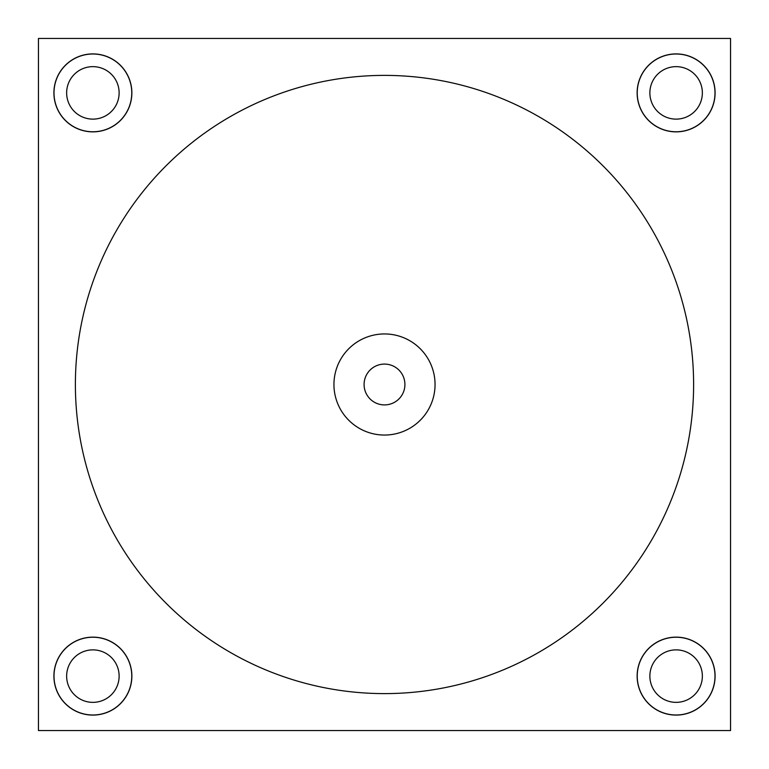 <?xml version="1.0" encoding="UTF-8"?>
<svg xmlns="http://www.w3.org/2000/svg" width="769" height="769" viewBox="0 0 769 769"><rect width="100%" height="100%" fill="white"/><g stroke="black" fill="none" stroke-linecap="round" stroke-linejoin="round"><path stroke-width="1.15" d="M53.907 92.886A38.979 38.979 0 0 0 92.886 131.864A38.979 38.979 0 0 0 131.864 92.886A38.979 38.979 0 0 0 92.886 53.907A38.979 38.979 0 0 0 53.907 92.886M54.003 92.886A38.883 38.883 0 0 0 92.886 131.768A38.883 38.883 0 0 0 131.768 92.886A38.883 38.883 0 0 0 92.886 54.003A38.883 38.883 0 0 0 54.003 92.886M66.643 92.886A26.242 26.242 0 0 0 92.886 119.128A26.242 26.242 0 0 0 119.128 92.886A26.242 26.242 0 0 0 92.886 66.643A26.242 26.242 0 0 0 66.643 92.886M637.136 92.886A38.979 38.979 0 0 0 676.114 131.864A38.979 38.979 0 0 0 715.093 92.886A38.979 38.979 0 0 0 676.114 53.907A38.979 38.979 0 0 0 637.136 92.886M637.232 92.886A38.883 38.883 0 0 0 676.114 131.768A38.883 38.883 0 0 0 714.997 92.886A38.883 38.883 0 0 0 676.114 54.003A38.883 38.883 0 0 0 637.232 92.886M649.872 92.886A26.242 26.242 0 0 0 676.114 119.128A26.242 26.242 0 0 0 702.357 92.886A26.242 26.242 0 0 0 676.114 66.643A26.242 26.242 0 0 0 649.872 92.886M637.136 676.114A38.979 38.979 0 0 0 676.114 715.093A38.979 38.979 0 0 0 715.093 676.114A38.979 38.979 0 0 0 676.114 637.136A38.979 38.979 0 0 0 637.136 676.114M637.232 676.114A38.883 38.883 0 0 0 676.114 714.997A38.883 38.883 0 0 0 714.997 676.114A38.883 38.883 0 0 0 676.114 637.232A38.883 38.883 0 0 0 637.232 676.114M649.872 676.114A26.242 26.242 0 0 0 676.114 702.357A26.242 26.242 0 0 0 702.357 676.114A26.242 26.242 0 0 0 676.114 649.872A26.242 26.242 0 0 0 649.872 676.114M53.907 676.114A38.979 38.979 0 0 0 92.886 715.093A38.979 38.979 0 0 0 131.864 676.114A38.979 38.979 0 0 0 92.886 637.136A38.979 38.979 0 0 0 53.907 676.114M54.003 676.114A38.883 38.883 0 0 0 92.886 714.997A38.883 38.883 0 0 0 131.768 676.114A38.883 38.883 0 0 0 92.886 637.232A38.883 38.883 0 0 0 54.003 676.114M66.643 676.114A26.242 26.242 0 0 0 92.886 702.357A26.242 26.242 0 0 0 119.128 676.114A26.242 26.242 0 0 0 92.886 649.872A26.242 26.242 0 0 0 66.643 676.114M38.45 38.45L38.45 730.55L730.55 730.55L730.55 38.45L38.45 38.45M336.822 401.303A50.543 50.543 0 0 0 401.303 432.178A50.543 50.543 0 0 0 432.178 367.697A50.543 50.543 0 0 0 367.697 336.822A50.543 50.543 0 0 0 336.822 401.303M92.962 487.238A309.109 309.109 0 0 1 281.762 92.962A309.109 309.109 0 0 1 676.038 281.762A309.109 309.109 0 0 1 487.238 676.038A309.109 309.109 0 0 1 92.962 487.238A309.109 309.109 0 0 0 99.874 505.07M403.754 377.714A20.417 20.417 0 0 1 391.286 403.754A20.417 20.417 0 0 1 365.246 391.286A20.417 20.417 0 0 1 377.714 365.246A20.417 20.417 0 0 1 403.754 377.714"/></g></svg>
